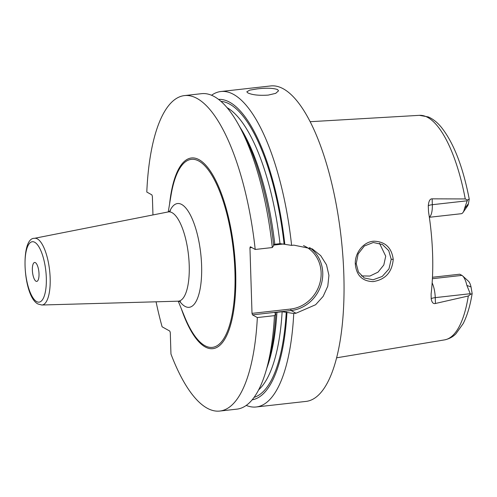 <?xml version="1.0" encoding="UTF-8"?>
<svg xmlns="http://www.w3.org/2000/svg" width="497" height="497" viewBox="0 0 497 497"><rect width="100%" height="100%" fill="white"/><g stroke="black" fill="none" stroke-linecap="round" stroke-linejoin="round"><path stroke-width="0.75" d="M463.005 212.48L467.54 206A9.524 3.193 -96.4 0 0 468.416 203.708L464.465 208.653A15.873 5.318 83.6 0 1 463.005 212.48A15.873 5.318 83.6 0 1 461.241 213.716L429.352 217.282M310.178 121.703L419.425 115.335A112.999 37.853 -96.4 0 1 427.849 117.491A112.999 37.853 83.6 0 1 465.26 198.943L467.54 200.036L469.23 199.073L468.416 203.708M472.15 293.547L471.032 286.955A9.524 3.193 83.6 0 0 468.478 281.24L462.626 275.922A15.873 5.318 83.6 0 1 466.882 285.446L470.51 294.404L468.311 296.001A112.999 37.853 83.6 0 1 444.542 339.892C451.438 338.426 454.749 334.922 455.942 333.773L463.179 323.597C467.205 315.682 470.199 305.667 472.15 293.547L470.51 294.404M432.148 282.868A15.873 5.318 83.6 0 1 435.254 297.628L435.434 303.481C433.278 304.058 431.868 302.518 431.197 298.846L431.11 293.994A115.08 38.555 -96.4 0 0 428.532 211.859L428.277 205.913C428.706 201.074 429.998 198.719 432.148 198.843L432.328 204.696L467.205 200.794L464.465 208.653M467.205 200.794L467.54 200.036M432.396 278.699L461.912 275.394L459.775 274.207L432.471 277.258M461.912 275.394A15.873 5.318 83.6 0 1 462.626 275.922M435.434 303.481L468.311 296.001M465.26 198.943L432.148 198.843M393.233 259.391C392.083 272.219 385.38 279.625 373.135 281.606C362.363 281.327 356.424 275.5 355.318 264.118C354.622 253.135 363.543 241.405 374.179 241.2C385.337 241.685 391.692 247.748 393.233 259.391L391.22 259.266L388.965 268.902L382.243 276.444L373.11 279.786L364.251 277.972L358.43 272.033L356.219 263.627L358.151 253.942L364.32 246.021L373.272 242.505L382.442 244.499L388.741 250.662L391.22 259.266M246.239 405.409A158.717 53.173 -96.4 0 0 256.185 406.981L305.984 401.414A158.717 53.173 83.6 0 0 342.88 256.284A158.717 53.173 83.6 0 0 283.476 88.901A158.717 53.173 -96.4 0 0 270.697 85.944L220.904 91.516A158.717 53.173 -96.4 0 0 211.548 95.25M309.575 247.556A34.92 31.994 -60.9 0 1 321.286 284.253A34.92 31.994 -60.9 0 1 291.13 310.532L295.988 313.24L315.626 304.729L323.143 296.374L327.79 286.173L328.933 275.375L326.517 264.864L320.72 255.644L312.333 248.922L293.845 245.139L291.609 245.388A158.717 53.173 -96.4 0 0 233.683 94.467A158.717 53.173 -96.4 0 0 220.904 91.516M247.81 92.889L246.81 91.815L249.68 90.15L257.142 88.907C266.249 87.814 273.046 88.031 277.531 89.566L278.537 90.821L275.692 93.355L268.243 95.095C259.123 95.697 252.308 94.958 247.81 92.889M156.07 301.803A158.717 53.173 -96.4 0 0 162.109 326.796L169.8 331.083L170.285 332.574L170.956 354.026A158.717 53.173 -96.4 0 0 219.786 411.056A158.717 53.173 -96.4 0 0 257.347 317.564L252.488 314.856L252.01 313.371L249.948 247.742L250.351 246.754L255.203 249.463A158.717 53.173 -96.4 0 0 184.499 95.586A158.717 53.173 -96.4 0 0 146.795 192.041L151.889 194.88L152.374 196.365L152.958 214.94M255.203 249.463L272.306 247.549A158.717 53.173 -96.4 0 0 237.877 123.492A158.717 53.173 -96.4 0 0 201.596 93.672L184.499 95.586M219.786 411.056L236.883 409.143A158.717 53.173 -96.4 0 0 265.678 372.048A158.717 53.173 -96.4 0 0 274.443 315.651L257.347 317.564M295.988 313.24L293.752 313.495A158.717 53.173 -96.4 0 1 256.185 406.981M272.306 247.549L273.673 245.58A151.169 50.644 83.6 0 0 241.07 129.121L237.877 123.492M273.549 244.443L279.997 243.636L284.824 244.338A151.169 50.644 -96.4 0 0 218.562 99.394M291.609 245.388L284.824 244.338M249.948 247.742L251.762 247.543M273.623 245.096L284.085 243.928A149.193 49.98 83.6 0 0 220.972 101.376M303.499 245.605A33.647 30.833 -60.9 0 1 320.441 280.755A33.647 30.833 -60.9 0 1 290.646 309.047L252.01 313.371M290.646 309.047L291.13 310.532L252.488 314.856M252.165 399.812A151.169 50.644 -96.4 0 0 286.962 312.439L293.752 313.495M286.962 312.439L282.134 311.737L276.935 312.321C275.208 312.551 274.599 312.874 275.108 313.29L274.897 313.029M274.443 315.651L275.816 313.688L275.108 313.29M275.816 313.688A151.169 50.644 83.6 0 1 267.554 365.854L265.678 372.048M35.393 262.652A9.524 3.193 -96.4 0 0 34.628 262.472A9.524 3.193 -96.4 0 0 32.417 271.182A9.524 3.193 -96.4 0 0 35.977 281.227A9.524 3.193 -96.4 0 0 36.747 281.401A9.524 3.193 -96.4 0 0 38.959 272.691A9.524 3.193 -96.4 0 0 35.393 262.652M361.437 275.922L369.88 276.059L378.006 272.151L383.808 264.994L385.722 256.197L379.466 243.207M428.277 205.913A6.349 1.392 178.2 0 1 432.328 204.696A15.873 5.318 83.6 0 1 429.327 217.102M466.882 285.446L471.032 286.955M431.197 298.846A6.349 1.392 -1.8 0 1 435.254 297.628L470.125 293.727M181.337 308.749A95.933 32.137 -96.4 0 0 205.081 346.875A95.933 32.137 -96.4 0 0 235.684 272.027A95.933 32.137 -96.4 0 0 199.204 159.767A95.933 32.137 -96.4 0 0 169.601 203.857M286.253 312.041A149.193 49.98 83.6 0 1 254.079 397.351M227.086 107.675A146.019 48.917 83.6 0 1 279.997 243.636M282.134 311.737A146.019 48.917 83.6 0 1 258.645 389.853M240.07 127.35A146.019 48.917 83.6 0 1 274.798 244.213M276.935 312.321A146.019 48.917 83.6 0 1 266.964 367.799M178.243 301.188L184.654 316.862A94.592 31.69 -96.4 0 0 204.764 345.595A94.592 31.69 -96.4 0 0 234.938 271.797A94.592 31.69 -96.4 0 0 198.962 161.109A94.592 31.69 -96.4 0 0 171.049 195.209L168.253 211.921M179.728 301.375A52.204 17.488 -96.4 0 0 184.952 306.332A52.204 17.488 -96.4 0 0 201.608 265.603A52.204 17.488 -96.4 0 0 181.753 204.509A52.204 17.488 -96.4 0 0 169.663 211.405M180.573 301.704L178.081 301.188A44.916 15.047 -96.4 0 0 188.99 260.714A44.916 15.047 -96.4 0 0 172.136 212.722A44.916 15.047 -96.4 0 0 168.104 211.952L170.421 210.883M41.841 305.009L38.045 304.021C22.992 296.821 19.973 237.665 34.386 238.324A33.56 11.245 83.6 0 1 37.399 238.902A33.56 11.245 83.6 0 1 49.992 274.76A33.56 11.245 83.6 0 1 41.841 305.009L178.081 301.188M36.616 301.58A30.398 10.182 83.6 0 1 25.061 266.013A30.398 10.182 83.6 0 1 34.753 242.294A30.398 10.182 83.6 0 1 46.314 277.866A30.398 10.182 83.6 0 1 36.616 301.58M355.318 264.118L356.219 263.627M419.425 115.335L428.315 116.932C432.993 118.982 437.285 122.374 441.199 127.114C453.606 142.664 462.949 166.65 469.23 199.073M444.542 339.892L336.587 357.815M34.386 238.324L168.104 211.952"/></g></svg>
